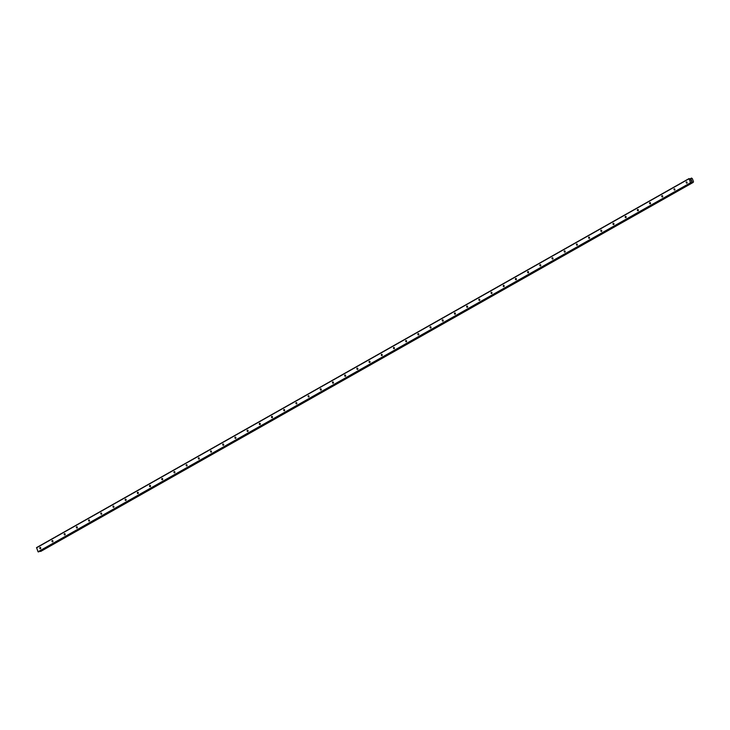 <?xml version="1.0" encoding="UTF-8"?>
<svg xmlns="http://www.w3.org/2000/svg" width="730" height="730" viewBox="0 0 730 730"><rect width="100%" height="100%" fill="white"/><g stroke="black" fill="none" stroke-linecap="round" stroke-linejoin="round"><path stroke-width="1.09" d="M40.086 547.464A0.657 0.484 78 0 1 40.46 548.723A0.657 0.484 78 0 1 40.086 547.464M52.277 540.565A0.657 0.484 78 0 1 52.651 541.824A0.657 0.484 78 0 1 52.277 540.565M64.477 533.667A0.657 0.484 78 0 1 64.851 534.926A0.657 0.484 78 0 1 64.477 533.667M76.668 526.768A0.657 0.484 78 0 1 77.042 528.027A0.657 0.484 78 0 1 76.668 526.768M88.868 519.879A0.657 0.484 78 0 1 89.242 521.129A0.657 0.484 78 0 1 88.868 519.879M101.059 512.98A0.657 0.484 78 0 1 101.433 514.23A0.657 0.484 78 0 1 101.059 512.98M113.26 506.082A0.657 0.484 78 0 1 113.634 507.332A0.657 0.484 78 0 1 113.26 506.082M125.45 499.183A0.657 0.484 78 0 1 125.825 500.442A0.657 0.484 78 0 1 125.45 499.183M137.651 492.285A0.657 0.484 78 0 1 138.025 493.544A0.657 0.484 78 0 1 137.651 492.285M149.842 485.386A0.657 0.484 78 0 1 150.216 486.645A0.657 0.484 78 0 1 149.842 485.386M162.042 478.488A0.657 0.484 78 0 1 162.416 479.747A0.657 0.484 78 0 1 162.042 478.488M174.233 471.589A0.657 0.484 78 0 1 174.616 472.848A0.657 0.484 78 0 1 174.233 471.589M186.433 464.7A0.657 0.484 78 0 1 186.807 465.95A0.657 0.484 78 0 1 186.433 464.7M198.624 457.801A0.657 0.484 78 0 1 199.007 459.051A0.657 0.484 78 0 1 198.624 457.801M210.824 450.903A0.657 0.484 78 0 1 211.198 452.153A0.657 0.484 78 0 1 210.824 450.903M223.015 444.004A0.657 0.484 78 0 1 223.398 445.263A0.657 0.484 78 0 1 223.015 444.004M235.215 437.106A0.657 0.484 78 0 1 235.589 438.365A0.657 0.484 78 0 1 235.215 437.106M247.406 430.207A0.657 0.484 78 0 1 247.789 431.466A0.657 0.484 78 0 1 247.406 430.207M259.606 423.309A0.657 0.484 78 0 1 259.98 424.568A0.657 0.484 78 0 1 259.606 423.309M271.806 416.41A0.657 0.484 78 0 1 272.18 417.67A0.657 0.484 78 0 1 271.806 416.41M283.997 409.521A0.657 0.484 78 0 1 284.371 410.771A0.657 0.484 78 0 1 283.997 409.521M296.197 402.622A0.657 0.484 78 0 1 296.572 403.873A0.657 0.484 78 0 1 296.197 402.622M308.388 395.724A0.657 0.484 78 0 1 308.763 396.974A0.657 0.484 78 0 1 308.388 395.724M320.589 388.825A0.657 0.484 78 0 1 320.963 390.085A0.657 0.484 78 0 1 320.589 388.825M332.78 381.927A0.657 0.484 78 0 1 333.154 383.186A0.657 0.484 78 0 1 332.78 381.927M344.98 375.028A0.657 0.484 78 0 1 345.354 376.288A0.657 0.484 78 0 1 344.98 375.028M357.171 368.13A0.657 0.484 78 0 1 357.545 369.389A0.657 0.484 78 0 1 357.171 368.13M369.371 361.231A0.657 0.484 78 0 1 369.745 362.491A0.657 0.484 78 0 1 369.371 361.231M381.562 354.342A0.657 0.484 78 0 1 381.936 355.592A0.657 0.484 78 0 1 381.562 354.342M393.762 347.443A0.657 0.484 78 0 1 394.136 348.694A0.657 0.484 78 0 1 393.762 347.443M405.953 340.545A0.657 0.484 78 0 1 406.327 341.795A0.657 0.484 78 0 1 405.953 340.545M418.153 333.647A0.657 0.484 78 0 1 418.527 334.906A0.657 0.484 78 0 1 418.153 333.647M430.344 326.748A0.657 0.484 78 0 1 430.718 328.007A0.657 0.484 78 0 1 430.344 326.748M442.544 319.849A0.657 0.484 78 0 1 442.918 321.109A0.657 0.484 78 0 1 442.544 319.849M454.735 312.951A0.657 0.484 78 0 1 455.118 314.21A0.657 0.484 78 0 1 454.735 312.951M466.935 306.052A0.657 0.484 78 0 1 467.31 307.312A0.657 0.484 78 0 1 466.935 306.052M479.126 299.163A0.657 0.484 78 0 1 479.51 300.413A0.657 0.484 78 0 1 479.126 299.163M491.327 292.265A0.657 0.484 78 0 1 491.701 293.515A0.657 0.484 78 0 1 491.327 292.265M503.517 285.366A0.657 0.484 78 0 1 503.901 286.616A0.657 0.484 78 0 1 503.517 285.366M515.718 278.468A0.657 0.484 78 0 1 516.092 279.727A0.657 0.484 78 0 1 515.718 278.468M527.918 271.569A0.657 0.484 78 0 1 528.292 272.828A0.657 0.484 78 0 1 527.918 271.569M540.109 264.671A0.657 0.484 78 0 1 540.483 265.93A0.657 0.484 78 0 1 540.109 264.671M552.309 257.772A0.657 0.484 78 0 1 552.683 259.031A0.657 0.484 78 0 1 552.309 257.772M564.5 250.874A0.657 0.484 78 0 1 564.874 252.133A0.657 0.484 78 0 1 564.5 250.874M576.7 243.984A0.657 0.484 78 0 1 577.074 245.234A0.657 0.484 78 0 1 576.7 243.984M588.891 237.086A0.657 0.484 78 0 1 589.265 238.336A0.657 0.484 78 0 1 588.891 237.086M601.091 230.187A0.657 0.484 78 0 1 601.465 231.437A0.657 0.484 78 0 1 601.091 230.187M613.282 223.289A0.657 0.484 78 0 1 613.656 224.548A0.657 0.484 78 0 1 613.282 223.289M625.482 216.39A0.657 0.484 78 0 1 625.856 217.65A0.657 0.484 78 0 1 625.482 216.39M637.673 209.492A0.657 0.484 78 0 1 638.047 210.751A0.657 0.484 78 0 1 637.673 209.492M649.873 202.593A0.657 0.484 78 0 1 650.248 203.852A0.657 0.484 78 0 1 649.873 202.593M662.064 195.695A0.657 0.484 78 0 1 662.438 196.954A0.657 0.484 78 0 1 662.064 195.695M674.264 188.805A0.657 0.484 78 0 1 674.639 190.055A0.657 0.484 78 0 1 674.264 188.805M686.455 181.907A0.657 0.484 78 0 1 686.83 183.157A0.657 0.484 78 0 1 686.455 181.907M689.038 178.585L36.573 547.591L38.042 551.77L691.328 182.801L690.516 182.755L689.038 178.585L690.598 179.115L691.511 178.065L692.35 178.649L693.491 181.651L693.053 182.445L691.657 181.879L691.328 182.801M40.132 551.086L40.77 551.396M691.009 180.365L690.772 179.881L691.401 179.744L690.772 179.881M691.821 180.839L691.182 180.921M693.226 182.4L40.743 551.415L693.226 182.4M36.5 547.828L688.974 178.823M691.511 182.336L692.25 181.916L691.511 182.336M691.547 182.217L692.14 181.87M38.27 551.935L690.744 182.929M38.042 551.77L690.516 182.755M690.324 178.95L691.219 178.439M690.215 178.859L691.31 178.239M690.169 178.832L691.301 178.193M40.579 551.451L693.053 182.445M40.469 551.387L692.943 182.381M40.433 551.342L692.907 182.336M692.788 182.272L40.314 551.278L692.825 182.272M40.214 551.205L692.688 182.199M691.575 182.117L692.086 181.825M38.809 551.825L691.283 182.819"/></g></svg>
